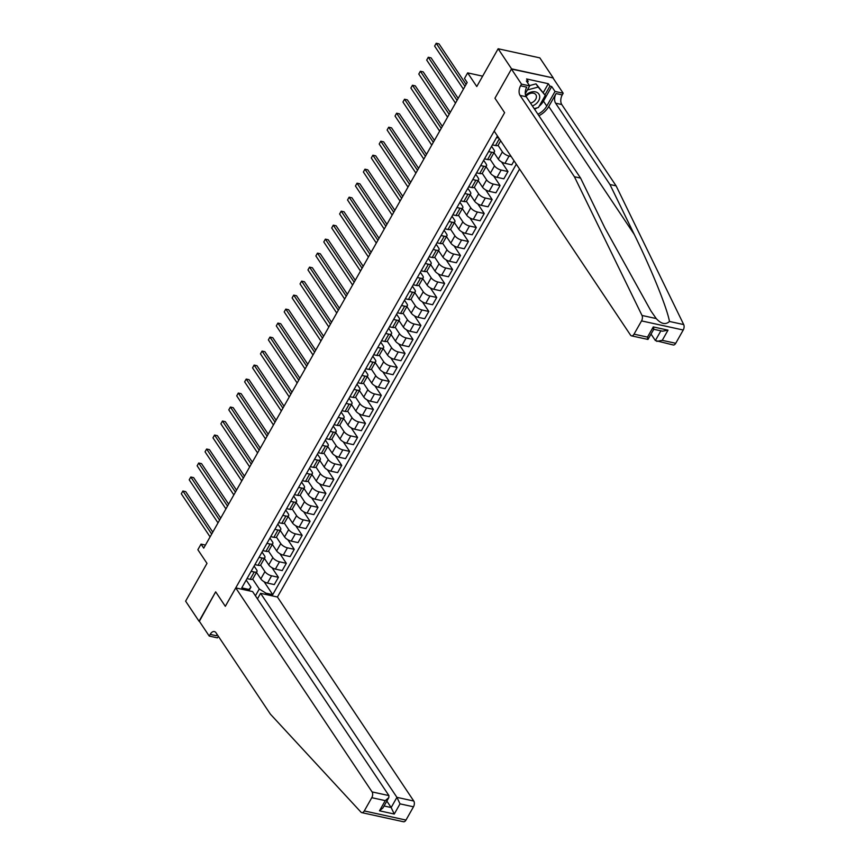 <?xml version="1.0" encoding="UTF-8"?>
<svg xmlns="http://www.w3.org/2000/svg" width="865" height="865" viewBox="0 0 865 865"><rect width="100%" height="100%" fill="white"/><g stroke="black" fill="none" stroke-linecap="round" stroke-linejoin="round"><path stroke-width="1.3" d="M511.442 69.059L494.942 98.221L504.609 112.677L494.185 131.091L630.52 335.112A4.195 2.379 -77.7 0 0 631.526 335.858A4.195 2.379 -77.7 0 0 634.034 334.16L641.538 320.904A4.195 2.379 -77.7 0 0 642.014 315.455L574.414 176.741L520.07 95.42A6.996 3.968 102.3 0 1 520.557 85.808L521.509 84.121L511.442 69.059L553.254 77.958L539.836 57.879L498.143 48.764L511.561 68.843L494.942 98.221L504.609 112.677L225.322 606.311L235.745 587.897L372.08 791.908L388.926 795.595L252.591 591.574L235.745 587.897M257.456 598.861L260.592 593.325L277.427 597.012L519.551 169.064M553.254 77.958L511.561 68.843M218.315 636.229L217.396 637.851L209.233 636.067L199.166 621.005L215.666 591.844L199.361 621.297M199.037 621.232L185.618 601.153L206.995 563.375L197.869 549.718L201.037 544.117L203.718 548.14L467.165 82.499L464.483 78.477L467.651 72.887L476.777 86.532L498.143 48.764M255.413 595.801L259.273 588.979L265.933 593.174L272.745 594.666L516.297 164.188M265.933 593.174L265.263 594.352M247.909 590.557L250.937 587.151L246.19 580.058M497.44 135.967L241.757 587.886L248.579 589.379M215.666 591.844L225.322 606.311L215.666 591.844M482.638 76.163L467.651 72.887M205.448 545.091L201.037 544.117M250.937 587.151L248.893 590.773M488.606 151.58L491.72 152.262A5.601 2.206 29.5 0 0 494.445 151.808A5.601 2.206 29.5 0 0 494.077 150.034L491.59 146.315M480.691 165.572L483.805 166.253A5.601 2.206 29.5 0 0 486.53 165.799A5.601 2.206 29.5 0 0 486.162 164.026L483.676 160.306M472.777 179.563L475.891 180.244A5.601 2.206 29.5 0 0 478.615 179.79A5.601 2.206 29.5 0 0 478.248 178.017L475.761 174.297M464.862 193.555L467.976 194.236A5.601 2.206 29.5 0 0 470.701 193.782A5.601 2.206 29.5 0 0 470.333 192.008L467.846 188.289M456.947 207.546L460.05 208.227A5.601 2.206 29.5 0 0 462.786 207.773A5.601 2.206 29.5 0 0 462.418 206L459.921 202.28M449.032 221.537L452.136 222.219A5.601 2.206 29.5 0 0 454.86 221.764A5.601 2.206 29.5 0 0 454.503 219.991L452.006 216.272M441.107 235.54L444.221 236.21A5.601 2.206 29.5 0 0 446.946 235.756A5.601 2.206 29.5 0 0 446.589 233.993L444.091 230.263M433.192 249.531L436.306 250.201A5.601 2.206 29.5 0 0 439.031 249.747A5.601 2.206 29.5 0 0 438.663 247.985L436.176 244.254M425.277 263.522L428.391 264.203A5.601 2.206 29.5 0 0 431.116 263.738A5.601 2.206 29.5 0 0 430.748 261.976L428.262 258.246M417.363 277.514L420.476 278.195A5.601 2.206 29.5 0 0 423.201 277.73A5.601 2.206 29.5 0 0 422.834 275.967L420.347 272.237M409.448 291.505L412.562 292.186A5.601 2.206 29.5 0 0 415.286 291.721A5.601 2.206 29.5 0 0 414.919 289.959L412.432 286.229M401.533 305.496L404.647 306.178A5.601 2.206 29.5 0 0 407.372 305.713A5.601 2.206 29.5 0 0 407.004 303.95L404.517 300.22M393.618 319.488L396.732 320.169A5.601 2.206 29.5 0 0 399.457 319.704A5.601 2.206 29.5 0 0 399.089 317.942L396.603 314.211M385.704 333.479L388.807 334.16A5.601 2.206 29.5 0 0 391.531 333.695A5.601 2.206 29.5 0 0 391.175 331.933L388.677 328.203M377.778 347.471L380.892 348.152A5.601 2.206 29.5 0 0 383.617 347.687A5.601 2.206 29.5 0 0 383.26 345.924L380.762 342.194M369.863 361.462L372.977 362.143A5.601 2.206 29.5 0 0 375.702 361.689A5.601 2.206 29.5 0 0 375.334 359.916L372.847 356.185M361.948 375.453L365.062 376.134A5.601 2.206 29.5 0 0 367.787 375.68A5.601 2.206 29.5 0 0 367.42 373.907L364.933 370.177M354.034 389.445L357.148 390.126A5.601 2.206 29.5 0 0 359.872 389.672A5.601 2.206 29.5 0 0 359.505 387.898L357.018 384.168M346.119 403.436L349.233 404.117A5.601 2.206 29.5 0 0 351.958 403.663A5.601 2.206 29.5 0 0 351.59 401.89L349.103 398.16M338.204 417.427L341.318 418.109A5.601 2.206 29.5 0 0 344.043 417.654A5.601 2.206 29.5 0 0 343.675 415.881L341.188 412.151M330.289 431.419L333.403 432.1A5.601 2.206 29.5 0 0 336.128 431.646A5.601 2.206 29.5 0 0 335.761 429.873L333.274 426.142M322.375 445.41L325.478 446.091A5.601 2.206 29.5 0 0 328.203 445.637A5.601 2.206 29.5 0 0 327.846 443.864L325.348 440.134M314.449 459.401L317.563 460.083A5.601 2.206 29.5 0 0 320.288 459.629A5.601 2.206 29.5 0 0 319.931 457.855L317.433 454.125M306.534 473.393L309.648 474.074A5.601 2.206 29.5 0 0 312.373 473.62A5.601 2.206 29.5 0 0 312.006 471.847L309.519 468.116M298.62 487.384L301.734 488.065A5.601 2.206 29.5 0 0 304.458 487.611A5.601 2.206 29.5 0 0 304.091 485.838L301.604 482.108M290.705 501.376L293.819 502.057A5.601 2.206 29.5 0 0 296.544 501.603A5.601 2.206 29.5 0 0 296.176 499.829L293.689 496.099M282.79 515.367L285.904 516.048A5.601 2.206 29.5 0 0 288.629 515.594A5.601 2.206 29.5 0 0 288.261 513.821L285.774 510.091M274.875 529.358L277.989 530.04A5.601 2.206 29.5 0 0 280.714 529.585A5.601 2.206 29.5 0 0 280.346 527.812L277.86 524.082M266.961 543.35L270.075 544.031A5.601 2.206 29.5 0 0 272.799 543.577A5.601 2.206 29.5 0 0 272.432 541.804L269.945 538.073M259.046 557.341L262.149 558.022A5.601 2.206 29.5 0 0 264.874 557.568A5.601 2.206 29.5 0 0 264.517 555.795L262.019 552.065M251.12 571.332L254.234 572.014A5.601 2.206 29.5 0 0 256.959 571.56A5.601 2.206 29.5 0 0 256.602 569.786L254.105 566.067M252.656 579.074L259.273 588.979M256.483 572.403L260.819 578.89A5.601 2.206 29.5 0 0 267.469 583.086L274.292 584.578L278.411 577.301L271.999 567.71M260.57 565.083L264.939 571.614A5.601 2.206 29.5 0 0 271.588 575.809L278.411 577.301M264.398 558.412L268.734 564.899A5.601 2.206 29.5 0 0 275.394 569.094L282.206 570.586L286.326 563.31L279.914 553.719M268.485 551.081L272.853 557.622A5.601 2.206 29.5 0 0 279.503 561.817L286.326 563.31M272.313 544.42L276.649 550.908A5.601 2.206 29.5 0 0 283.309 555.103L290.121 556.595L294.241 549.318L287.829 539.728M276.4 537.089L280.768 543.631A5.601 2.206 29.5 0 0 287.418 547.826L294.241 549.318M280.238 530.429L284.563 536.916A5.601 2.206 29.5 0 0 291.224 541.112L298.036 542.604L302.155 535.327L295.754 525.736M284.315 523.098L288.683 529.639A5.601 2.206 29.5 0 0 295.343 533.835L302.155 535.327M288.153 516.437L292.489 522.925A5.601 2.206 29.5 0 0 299.139 527.12L305.95 528.612L310.07 521.336L303.669 511.745M292.229 509.107L296.598 515.648A5.601 2.206 29.5 0 0 303.258 519.843L310.07 521.336M296.068 502.446L300.404 508.934A5.601 2.206 29.5 0 0 307.053 513.129L313.876 514.621L317.985 507.344L311.584 497.753M300.155 495.115L304.512 501.657A5.601 2.206 29.5 0 0 311.173 505.852L317.985 507.344M303.983 488.455L308.318 494.942A5.601 2.206 29.5 0 0 314.968 499.137L321.791 500.63L325.9 493.353L319.499 483.762M308.07 481.124L312.427 487.665A5.601 2.206 29.5 0 0 319.088 491.861L325.9 493.353M311.897 474.463L316.233 480.94A5.601 2.206 29.5 0 0 322.883 485.146L329.706 486.638L333.814 479.361L327.413 469.771M315.985 467.132L320.353 473.674A5.601 2.206 29.5 0 0 327.002 477.869L333.814 479.361M319.812 460.472L324.148 466.949A5.601 2.206 29.5 0 0 330.798 471.155L337.62 472.647L341.74 465.37L335.328 455.779M323.899 453.141L328.268 459.683A5.601 2.206 29.5 0 0 334.917 463.878L341.74 465.37M327.727 446.481L332.063 452.957A5.601 2.206 29.5 0 0 338.723 457.163L345.535 458.655L349.655 451.379L343.243 441.788M331.814 439.15L336.182 445.691A5.601 2.206 29.5 0 0 342.832 449.887L349.655 451.379M335.642 432.489L339.977 438.966A5.601 2.206 29.5 0 0 346.638 443.172L353.45 444.664L357.569 437.387L351.158 427.797M339.729 425.158L344.097 431.7A5.601 2.206 29.5 0 0 350.747 435.895L357.569 437.387M343.567 418.498L347.892 424.975A5.601 2.206 29.5 0 0 354.553 429.181L361.365 430.673L365.484 423.396L359.072 413.805M347.644 411.167L352.012 417.709A5.601 2.206 29.5 0 0 358.661 421.904L365.484 423.396M351.482 404.506L355.818 410.983A5.601 2.206 29.5 0 0 362.467 415.189L369.279 416.681L373.399 409.404L366.998 399.814M355.558 397.176L359.927 403.706A5.601 2.206 29.5 0 0 366.587 407.912L373.399 409.404M359.397 390.515L363.733 396.992A5.601 2.206 29.5 0 0 370.382 401.198L377.205 402.69L381.314 395.413L374.913 385.822M363.484 383.184L367.841 389.715A5.601 2.206 29.5 0 0 374.502 393.921L381.314 395.413M367.311 376.524L371.647 383A5.601 2.206 29.5 0 0 378.297 387.206L385.12 388.699L389.228 381.422L382.827 371.831M371.399 369.193L375.756 375.724A5.601 2.206 29.5 0 0 382.417 379.93L389.228 381.422M375.226 362.532L379.562 369.009A5.601 2.206 29.5 0 0 386.212 373.215L393.034 374.707L397.143 367.43L390.742 357.84M379.313 355.201L383.682 361.732A5.601 2.206 29.5 0 0 390.331 365.938L397.143 367.43M383.141 348.541L387.477 355.018A5.601 2.206 29.5 0 0 394.126 359.224L400.949 360.716L405.069 353.439L398.657 343.848M387.228 341.21L391.596 347.741A5.601 2.206 29.5 0 0 398.246 351.947L405.069 353.439M391.056 334.539L395.392 341.026A5.601 2.206 29.5 0 0 402.052 345.232L408.864 346.714L412.983 339.448L406.572 329.857M395.143 327.219L399.511 333.749A5.601 2.206 29.5 0 0 406.161 337.956L412.983 339.448M398.97 320.547L403.306 327.035A5.601 2.206 29.5 0 0 409.967 331.241L416.779 332.722L420.898 325.456L414.486 315.866M403.058 313.227L407.426 319.758A5.601 2.206 29.5 0 0 414.075 323.964L420.898 325.456M406.896 306.556L411.221 313.043A5.601 2.206 29.5 0 0 417.882 317.25L424.693 318.731L428.813 311.465L422.401 301.874M410.972 299.236L415.341 305.767A5.601 2.206 29.5 0 0 421.99 309.973L428.813 311.465M414.811 292.565L419.136 299.052A5.601 2.206 29.5 0 0 425.796 303.258L432.608 304.739L436.728 297.474L430.327 287.883M418.887 285.245L423.255 291.775A5.601 2.206 29.5 0 0 429.916 295.981L436.728 297.474M422.726 278.573L427.061 285.061A5.601 2.206 29.5 0 0 433.711 289.256L440.534 290.748L444.642 283.482L438.241 273.891M426.813 271.253L431.17 277.784A5.601 2.206 29.5 0 0 437.831 281.99L444.642 283.482M430.64 264.582L434.976 271.069A5.601 2.206 29.5 0 0 441.626 275.265L448.448 276.757L452.557 269.48L446.156 259.9M434.727 257.262L439.085 263.793A5.601 2.206 29.5 0 0 445.745 267.999L452.557 269.48M438.555 250.59L442.891 257.078A5.601 2.206 29.5 0 0 449.541 261.273L456.363 262.765L460.472 255.489L454.071 245.909M442.642 243.27L447.01 249.801A5.601 2.206 29.5 0 0 453.66 254.007L460.472 255.489M446.47 236.599L450.806 243.087A5.601 2.206 29.5 0 0 457.455 247.282L464.278 248.774L468.397 241.497L461.986 231.917M450.557 229.279L454.925 235.81A5.601 2.206 29.5 0 0 461.575 240.016L468.397 241.497M454.385 222.608L458.72 229.095A5.601 2.206 29.5 0 0 465.381 233.291L472.193 234.783L476.312 227.506L469.9 217.926M458.472 215.288L462.84 221.818A5.601 2.206 29.5 0 0 469.49 226.014L476.312 227.506M462.299 208.616L466.635 215.104A5.601 2.206 29.5 0 0 473.296 219.299L480.107 220.791L484.227 213.514L477.815 203.935M466.386 201.296L470.755 207.827A5.601 2.206 29.5 0 0 477.404 212.022L484.227 213.514M470.225 194.625L474.55 201.113A5.601 2.206 29.5 0 0 481.21 205.308L488.022 206.8L492.142 199.523L485.73 189.943M474.301 187.305L478.669 193.836A5.601 2.206 29.5 0 0 485.319 198.031L492.142 199.523M478.14 180.634L482.465 187.121A5.601 2.206 29.5 0 0 489.125 191.316L495.937 192.809L500.057 185.532L493.656 175.952M482.216 173.314L486.584 179.844A5.601 2.206 29.5 0 0 493.245 184.04L500.057 185.532M486.054 166.642L490.39 173.13A5.601 2.206 29.5 0 0 497.04 177.325L503.852 178.817L507.971 171.54L501.57 161.96M490.141 159.322L494.499 165.853A5.601 2.206 29.5 0 0 501.159 170.048L507.971 171.54M493.969 152.651L498.305 159.138A5.601 2.206 29.5 0 0 504.955 163.334L511.777 164.826L514.048 160.814M498.056 145.331L502.414 151.862A5.601 2.206 29.5 0 0 509.074 156.057L511.183 156.522M247.012 578.609L250.126 579.291A5.601 2.206 29.5 0 0 252.85 578.836L256.959 571.56M272.745 594.666L264.085 581.702M256.71 572.738L255.867 573.484M254.926 564.618L258.04 565.299A5.601 2.206 29.5 0 0 260.765 564.845L264.874 557.568M264.625 558.747L263.793 559.493M272.54 544.755L271.707 545.501M262.841 550.627L265.955 551.308A5.601 2.206 29.5 0 0 268.68 550.854L272.799 543.577M280.455 530.764L279.622 531.51M270.756 536.635L273.87 537.316A5.601 2.206 29.5 0 0 276.595 536.862L280.714 529.585M288.369 516.773L287.537 517.519M278.671 522.644L281.785 523.325A5.601 2.206 29.5 0 0 284.509 522.871L288.629 515.594M296.295 502.781L295.452 503.527M286.585 508.652L289.699 509.334A5.601 2.206 29.5 0 0 292.424 508.88L296.544 501.603M304.21 488.79L303.366 489.536M294.5 494.661L297.614 495.342A5.601 2.206 29.5 0 0 300.339 494.888L304.458 487.611M312.124 474.799L311.281 475.545M302.426 480.67L305.529 481.351A5.601 2.206 29.5 0 0 308.264 480.897L312.373 473.62M320.039 460.807L319.196 461.553M310.34 466.678L313.454 467.36A5.601 2.206 29.5 0 0 316.179 466.905L320.288 459.629M327.954 446.816L327.121 447.562M318.255 452.687L321.369 453.368A5.601 2.206 29.5 0 0 324.094 452.914L328.203 445.637M335.869 432.824L335.036 433.57M326.17 438.696L329.284 439.377A5.601 2.206 29.5 0 0 332.009 438.923L336.128 431.646M343.783 418.833L342.951 419.579M334.085 424.704L337.199 425.385A5.601 2.206 29.5 0 0 339.923 424.92L344.043 417.654M351.698 404.842L350.866 405.588M341.999 410.713L345.113 411.394A5.601 2.206 29.5 0 0 347.838 410.929L351.958 403.663M359.624 390.85L358.78 391.596M349.914 396.721L353.028 397.403A5.601 2.206 29.5 0 0 355.753 396.938L359.872 389.672M367.539 376.859L366.695 377.605M357.829 382.73L360.943 383.411A5.601 2.206 29.5 0 0 363.668 382.946L367.787 375.68M375.453 362.868L374.61 363.614M365.754 368.739L368.858 369.42A5.601 2.206 29.5 0 0 371.593 368.955L375.702 361.689M383.368 348.876L382.525 349.622M373.669 354.747L376.783 355.429A5.601 2.206 29.5 0 0 379.508 354.964L383.617 347.687M391.283 334.885L390.45 335.631M381.584 340.756L384.698 341.437A5.601 2.206 29.5 0 0 387.423 340.972L391.531 333.695M399.197 320.893L398.365 321.639M389.499 326.765L392.613 327.446A5.601 2.206 29.5 0 0 395.337 326.981L399.457 319.704M407.112 306.902L406.28 307.648M397.413 312.773L400.527 313.444A5.601 2.206 29.5 0 0 403.252 312.989L407.372 305.713M415.027 292.911L414.194 293.657M405.328 298.771L408.442 299.452A5.601 2.206 29.5 0 0 411.167 298.998L415.286 291.721M422.953 278.908L422.109 279.665M413.243 284.78L416.357 285.461A5.601 2.206 29.5 0 0 419.082 285.007L423.201 277.73M430.867 264.917L430.024 265.674M421.158 270.788L424.272 271.469A5.601 2.206 29.5 0 0 426.996 271.015L431.116 263.738M438.782 250.926L437.939 251.683M429.083 256.797L432.186 257.478A5.601 2.206 29.5 0 0 434.911 257.024L439.031 249.747M446.697 236.934L445.853 237.691M436.998 242.806L440.112 243.487A5.601 2.206 29.5 0 0 442.837 243.033L446.946 235.756M454.612 222.943L453.768 223.7M444.913 228.814L448.027 229.495A5.601 2.206 29.5 0 0 450.752 229.041L454.86 221.764M462.526 208.952L461.694 209.708M452.828 214.823L455.942 215.504A5.601 2.206 29.5 0 0 458.666 215.05L462.786 207.773M470.441 194.96L469.608 195.717M460.742 200.831L463.856 201.513A5.601 2.206 29.5 0 0 466.581 201.058L470.701 193.782M478.356 180.969L477.523 181.726M468.657 186.84L471.771 187.521A5.601 2.206 29.5 0 0 474.496 187.067L478.615 179.79M486.281 166.977L485.438 167.734M476.572 172.849L479.686 173.53A5.601 2.206 29.5 0 0 482.411 173.076L486.53 165.799M494.196 152.986L493.353 153.743M484.486 158.857L487.601 159.538A5.601 2.206 29.5 0 0 490.325 159.084L494.445 151.808M492.412 144.866L495.515 145.547A5.601 2.206 29.5 0 0 498.24 145.093L500.673 140.8M496.521 137.589L498.867 138.108M212.779 532.126L185.705 491.623L182.883 491.006L211.676 534.083M181.304 493.796L182.883 491.006L181.304 493.796L210.087 536.884M388.417 818.452L361.775 812.635A4.195 2.379 -77.7 0 0 364.284 810.938L405.977 820.063A4.195 2.379 102.3 0 1 403.468 821.75L388.417 818.452M361.775 812.635A4.195 2.379 -77.7 0 1 360.986 812.159L270.377 714.133L216.034 632.812A6.996 3.968 -77.7 0 0 214.358 631.569A6.996 3.968 -77.7 0 0 210.184 634.391L209.233 636.067M277.427 597.012L413.773 801.033A4.195 2.379 102.3 0 1 413.481 806.796L400.019 803.855L394.256 814.041L379.486 810.808L385.249 800.622L371.788 797.681L364.284 810.938M413.481 806.796L405.977 820.063M260.592 593.325L396.927 797.346L413.773 801.033M371.788 797.681A4.195 2.379 -77.7 0 0 372.08 791.908M217.18 634.521A6.996 3.968 -77.7 0 0 216.347 635.743L210.184 634.391M386.85 801.077L391.164 807.532L396.927 797.346L400.019 803.855M394.256 814.041L391.164 807.532L384.071 805.985M379.486 810.808L383.033 807.824L388.796 797.638L388.926 795.595M385.249 800.622L388.796 797.638M538.917 115.726A18.23 13.191 146.2 0 0 548.756 106.503L556.076 93.571L562.239 94.923L563.191 93.247L553.135 78.185M574.414 176.741L580.588 178.093L604.949 228.079L650.977 311.022L656.232 318.569C661.206 324.029 665.618 324.991 669.478 321.466C666.98 307.713 651.594 269.685 634.294 234.501L609.944 184.515L555.59 103.184A6.996 3.968 102.3 0 1 556.076 93.571M651.053 334.095L655.367 340.55L660.871 330.83M609.944 184.515L616.107 185.867L561.763 104.535A6.996 3.968 102.3 0 1 562.239 94.923M520.557 85.808L526.72 87.149A6.996 3.968 102.3 0 0 526.244 96.761L580.588 178.093M634.034 334.16L647.496 337.112L653.259 326.927L668.018 330.149L662.255 340.334L675.727 343.286L683.231 330.019L641.538 320.904M669.478 321.466L683.696 324.57L616.107 185.867M521.509 84.121L529.672 85.916L526.374 80.975L528.169 81.364L527.466 82.618M543.328 92.512L548.313 83.71L526.569 78.953L528.169 81.364M548.313 83.71L549.924 86.122L551.719 86.522L555.027 91.452L563.191 93.247M537.9 114.212A15.743 11.396 146.2 0 0 546.756 106.06L555.027 91.452M529.672 85.916L525.293 93.658M683.696 324.57A4.195 2.379 102.3 0 1 683.231 330.019M675.727 343.286A4.195 2.379 102.3 0 1 673.219 344.973L655.367 340.55M551.719 86.522L543.458 101.129A15.743 11.396 -33.8 0 1 539.1 106.319M537.035 107.876A15.743 11.396 -33.8 0 1 534.602 109.271M544.939 94.923L549.924 86.122M647.496 337.112C648.285 339.426 648.242 339.988 647.366 338.799M653.81 329.219L647.961 339.448L631.526 335.858M653.259 326.927C654.048 329.241 654.005 329.803 653.129 328.614M668.018 330.149L662.547 331.198L653.778 329.273M662.255 340.334L656.784 341.383M220.694 518.135L193.619 477.631L190.797 477.015L219.591 520.092M189.219 479.805L190.797 477.015L189.219 479.805L218.002 522.882M228.609 504.144L201.534 463.64L198.712 463.024L227.506 506.101M197.133 465.813L198.712 463.024L197.133 465.813L225.916 508.89M236.523 490.152L209.449 449.649L206.627 449.032L235.421 492.109M205.048 451.822L206.627 449.032L205.048 451.822L233.831 494.899M244.438 476.161L217.364 435.646L214.552 435.041L243.335 478.118M212.963 437.831L214.552 435.041L212.963 437.831L241.757 480.908M532.375 105.952A9.093 6.585 146.2 0 0 535.608 104.178A9.093 6.585 146.2 0 0 538.549 93.658A9.093 6.585 146.2 0 0 527.034 94.134A9.093 6.585 146.2 0 0 525.606 95.399M530.494 103.13A6.228 4.509 146.2 0 0 533.619 101.648A6.228 4.509 146.2 0 0 535.868 94.739A6.228 4.509 146.2 0 0 527.747 94.761A6.228 4.509 146.2 0 0 526.071 96.491M529.466 85.613L536.008 83.862L545.274 95.42L538.441 107.498L534.181 108.644M527.38 89.96L538.16 87.073L545.274 95.42M536.008 83.862L538.16 87.073M252.353 462.17L225.278 421.655L222.467 421.039L251.25 464.127M220.878 423.839L222.467 421.039L220.878 423.839L249.671 466.916M260.268 448.178L233.193 407.664L230.382 407.047L259.165 450.135M228.792 409.848L230.382 407.047L228.792 409.848L257.586 452.925M268.182 434.187L241.108 393.672L238.297 393.056L267.08 436.144M236.718 395.856L238.297 393.056L236.718 395.856L265.501 438.933M276.097 420.195L249.034 379.681L246.211 379.065L275.005 422.152M244.633 381.865L246.211 379.065L244.633 381.865L273.416 424.942M284.023 406.204L256.948 365.69L254.126 365.073L282.92 408.15M252.548 367.874L254.126 365.073L252.548 367.874L281.33 410.951M291.938 392.213L264.863 351.698L262.041 351.082L290.835 394.159M260.462 353.882L262.041 351.082L260.462 353.882L289.245 396.959M299.852 378.221L272.778 337.707L269.956 337.091L298.749 380.168M268.377 339.891L269.956 337.091L268.377 339.891L297.16 382.968M307.767 364.23L280.693 323.715L277.881 323.099L306.664 366.176M276.292 325.9L277.881 323.099L276.292 325.9L305.086 368.977M315.682 350.239L288.607 309.724L285.796 309.108L314.579 352.185M284.207 311.908L285.796 309.108L284.207 311.908L313 354.985M323.596 336.247L296.522 295.733L293.711 295.116L322.494 338.193M292.121 297.917L293.711 295.116L292.121 297.917L320.915 340.994M331.511 322.256L304.437 281.741L301.625 281.125L330.408 324.202M300.047 283.925L301.625 281.125L300.047 283.925L328.83 327.002M339.426 308.264L312.362 267.75L309.54 267.134L338.334 310.211M307.962 269.934L309.54 267.134L307.962 269.934L336.745 313.011M347.352 294.273L320.277 253.759L317.455 253.142L346.249 296.219M315.876 255.943L317.455 253.142L315.876 255.943L344.659 299.02M355.266 280.282L328.192 239.767L325.37 239.151L354.163 282.228M323.791 241.951L325.37 239.151L323.791 241.951L352.574 285.028M363.181 266.29L336.107 225.776L333.285 225.16L362.078 268.237M331.706 227.96L333.285 225.16L331.706 227.96L360.489 271.037M371.096 252.299L344.021 211.784L341.21 211.168L369.993 254.245M339.621 213.969L341.21 211.168L339.621 213.969L368.414 257.046M379.011 238.308L351.936 197.793L349.125 197.177L377.908 240.254M347.535 199.977L349.125 197.177L347.535 199.977L376.329 243.054M386.925 224.316L359.851 183.802L357.04 183.185L385.822 226.262M355.45 185.986L357.04 183.185L355.45 185.986L384.244 229.063M394.84 210.325L367.766 169.81L364.954 169.194L393.737 212.271M363.376 171.994L364.954 169.194L363.376 171.994L392.159 215.071M402.755 196.333L375.691 155.819L372.869 155.203L401.652 198.28M371.29 158.003L372.869 155.203L371.29 158.003L400.073 201.08M410.68 182.342L383.606 141.828L380.784 141.211L409.578 184.288M379.205 144.012L380.784 141.211L379.205 144.012L407.988 187.089M418.595 168.351L391.521 127.836L388.699 127.22L417.492 170.297M387.12 130.02L388.699 127.22L387.12 130.02L415.903 173.097M426.51 154.359L399.435 113.845L396.613 113.228L425.407 156.305M395.035 116.029L396.613 113.228L395.035 116.029L423.818 159.106M434.425 140.368L407.35 99.853L404.539 99.237L433.322 142.314M402.949 102.038L404.539 99.237L402.949 102.038L431.743 145.115M442.339 126.377L415.265 85.862L412.454 85.246L441.236 128.323M410.864 88.046L412.454 85.246L410.864 88.046L439.658 131.123M450.254 112.385L423.18 71.871L420.368 71.254L449.151 114.331M418.779 74.055L420.368 71.254L418.779 74.055L447.573 117.132M458.169 98.394L431.094 57.879L428.283 57.263L457.066 100.34M426.694 60.063L428.283 57.263L426.694 60.063L455.487 103.14M466.084 84.402L439.02 43.888L436.198 43.272L464.981 86.349M434.619 46.072L436.198 43.272L434.619 46.072L463.402 89.149M264.939 571.614L260.819 578.89M272.853 557.622L268.734 564.899M280.768 543.631L276.649 550.908M288.683 529.639L284.563 536.916M296.598 515.648L292.489 522.925M304.512 501.657L300.404 508.934M312.427 487.665L308.318 494.942M320.353 473.674L316.233 480.94M328.268 459.683L324.148 466.949M336.182 445.691L332.063 452.957M344.097 431.7L339.977 438.966M352.012 417.709L347.892 424.975M359.927 403.706L355.818 410.983M367.841 389.715L363.733 396.992M375.756 375.724L371.647 383M383.682 361.732L379.562 369.009M391.596 347.741L387.477 355.018M399.511 333.749L395.392 341.026M407.426 319.758L403.306 327.035M415.341 305.767L411.221 313.043M423.255 291.775L419.136 299.052M431.17 277.784L427.061 285.061M439.085 263.793L434.976 271.069M447.01 249.801L442.891 257.078M454.925 235.81L450.806 243.087M462.84 221.818L458.72 229.095M470.755 207.827L466.635 215.104M478.669 193.836L474.55 201.113M486.584 179.844L482.465 187.121M494.499 165.853L490.39 173.13M502.414 151.862L498.305 159.138M271.588 575.809L267.469 583.086M254.234 572.014L250.126 579.291M262.149 558.022L258.04 565.299M279.503 561.817L275.394 569.094M270.075 544.031L265.955 551.308M287.418 547.826L283.309 555.103M277.989 530.04L273.87 537.316M295.343 533.835L291.224 541.112M285.904 516.048L281.785 523.325M303.258 519.843L299.139 527.12M293.819 502.057L289.699 509.334M311.173 505.852L307.053 513.129M301.734 488.065L297.614 495.342M319.088 491.861L314.968 499.137M309.648 474.074L305.529 481.351M327.002 477.869L322.883 485.146M317.563 460.083L313.454 467.36M334.917 463.878L330.798 471.155M325.478 446.091L321.369 453.368M342.832 449.887L338.723 457.163M333.403 432.1L329.284 439.377M350.747 435.895L346.638 443.172M341.318 418.109L337.199 425.385M358.661 421.904L354.553 429.181M349.233 404.117L345.113 411.394M366.587 407.912L362.467 415.189M357.148 390.126L353.028 397.403M374.502 393.921L370.382 401.198M365.062 376.134L360.943 383.411M382.417 379.93L378.297 387.206M372.977 362.143L368.858 369.42M390.331 365.938L386.212 373.215M380.892 348.152L376.783 355.429M398.246 351.947L394.126 359.224M388.807 334.16L384.698 341.437M406.161 337.956L402.052 345.232M396.732 320.169L392.613 327.446M414.075 323.964L409.967 331.241M404.647 306.178L400.527 313.444M421.99 309.973L417.882 317.25M412.562 292.186L408.442 299.452M429.916 295.981L425.796 303.258M420.476 278.195L416.357 285.461M437.831 281.99L433.711 289.256M428.391 264.203L424.272 271.469M445.745 267.999L441.626 275.265M436.306 250.201L432.186 257.478M453.66 254.007L449.541 261.273M444.221 236.21L440.112 243.487M461.575 240.016L457.455 247.282M452.136 222.219L448.027 229.495M469.49 226.014L465.381 233.291M460.05 208.227L455.942 215.504M477.404 212.022L473.296 219.299M467.976 194.236L463.856 201.513M485.319 198.031L481.21 205.308M475.891 180.244L471.771 187.521M493.245 184.04L489.125 191.316M483.805 166.253L479.686 173.53M501.159 170.048L497.04 177.325M491.72 152.262L487.601 159.538M509.074 156.057L504.955 163.334M499.332 138.8L495.515 145.547M634.294 234.501L548.756 106.503M555.59 103.184L561.763 104.535M526.244 96.761L520.07 95.42M642.014 315.455L656.232 318.569M543.458 101.129L546.756 106.06"/></g></svg>
